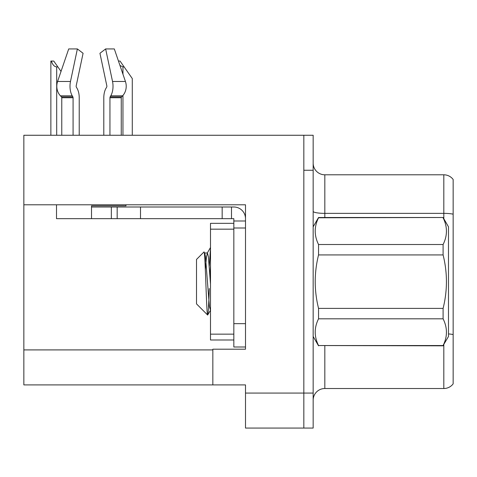 <?xml version="1.0" encoding="UTF-8"?>
<svg xmlns="http://www.w3.org/2000/svg" width="477" height="477" viewBox="0 0 477 477"><rect width="100%" height="100%" fill="white"/><g stroke="black" fill="none" stroke-linecap="round" stroke-linejoin="round"><path stroke-width="0.72" d="M245.5 228L245.5 323.662L233.831 323.662L233.831 346.994L245.5 346.994L245.5 323.662L245.5 349.206L212.837 349.206L212.837 384.903L23.85 384.903L23.85 204.788L245.5 204.788L245.5 228L233.831 228L233.831 218.669L222.169 218.669L222.169 207L233.831 207A11.669 11.669 0 0 1 245.5 218.675M212.837 384.903L245.5 384.903L245.5 428.066L303.831 428.066L303.831 393.072L303.831 428.066L313.162 428.066L313.162 393.072L303.831 393.072L303.831 135.259L23.85 135.259L23.85 204.788M453.15 179.471A11.669 11.669 0 0 0 443.819 174.803A11.669 11.669 0 0 1 453.15 179.471L453.15 383.854A11.669 11.669 0 0 1 443.819 388.522L324.825 388.522A11.669 11.669 0 0 0 313.162 400.185M303.831 135.259L313.162 135.259L313.162 170.253L303.831 170.253L303.831 393.072L245.5 393.072M453.15 214.984L453.15 383.854M313.162 170.253L313.162 393.072M453.15 214.173A11.669 2.027 180 0 0 443.819 213.362L443.819 174.803L324.825 174.803A11.669 11.669 0 0 1 313.162 163.14A11.669 11.669 0 0 0 324.825 174.803L324.825 217.5M118.463 61.062L120.037 61.062L124.121 66.899L122.959 66.899L119.965 65.462M132.29 135.259L132.29 78.562L124.121 66.899M51.409 61.062L53.776 61.062L57.86 66.899L56.697 66.899C54.289 66.708 52.524 64.765 51.409 61.062L50.866 61.062L50.866 135.259M57.86 66.899L61.026 71.419M76.356 87.13A1.169 0.614 -90 0 1 76.195 85.824A1.169 0.614 -90 0 0 76.356 87.13L76.976 88.191A12.831 6.761 90 0 1 79.224 97.743L79.224 135.259M125.976 204.788L125.976 205.837L91.512 205.837L91.512 207L117.175 207L117.175 218.669L56.513 218.669L56.513 204.788M109.948 135.259L109.948 97.743A1.169 0.614 90 0 1 110.151 96.873L110.771 95.817A12.831 6.761 -90 0 0 112.53 81.478L105.644 48.934L114.319 48.934L125.433 81.478A12.831 10.905 90 0 1 122.595 95.817L121.587 96.873A1.169 0.99 -90 0 0 121.259 97.743L121.259 135.259M76.195 85.824L83.081 53.281L77.375 48.934L70.489 81.478A12.831 6.761 90 0 0 72.248 95.817L72.874 96.873A1.169 0.614 -90 0 1 73.076 97.743L73.076 135.259M61.766 135.259L61.766 97.743A1.169 0.99 90 0 0 61.432 96.873L60.43 95.817A12.831 10.905 -90 0 1 57.592 81.478L68.706 48.934L77.375 48.934M106.669 87.13A1.169 0.614 90 0 0 106.83 85.824A1.169 0.614 90 0 1 106.669 87.13L106.049 88.191A12.831 6.761 -90 0 0 103.801 97.743L103.801 135.259M105.644 48.934L99.943 53.281L106.83 85.824M117.175 207L222.169 207M117.175 218.669L222.169 218.669M233.831 346.994L245.5 346.994M231.5 218.669L231.5 207M245.5 221L233.831 221M233.831 323.662L233.831 223.337L210.5 223.337L210.5 339.994L233.831 339.994M313.162 226.831L318.547 217.5L443.097 217.5L448.481 226.831L448.481 336.494L443.097 345.545C447.539 336.679 447.539 327.771 443.097 318.815L318.547 318.815C314.104 327.675 314.104 336.583 318.547 345.545L443.097 345.825M443.097 217.5L318.547 217.786C314.104 226.647 314.104 235.555 318.547 244.516L318.547 254.933C314.11 272.743 314.11 290.565 318.547 308.392L318.547 318.815M318.547 244.516L443.097 244.516C447.539 235.656 447.539 226.742 443.097 217.786M443.097 244.516L443.097 254.933L318.547 254.933M318.547 308.392L443.097 308.392C447.539 290.565 447.539 272.743 443.097 254.933M443.097 308.392L443.097 318.815M313.162 336.494L318.547 345.825M210.5 248.278L209.278 265.975M210.5 265.701L209.952 275.223M210.5 310.265L209.385 306.502L205.498 256.823L204.746 253.174L203.953 251.993L196.506 259.44L196.506 303.885L207.65 315.035L210.584 310.151M203.953 251.993C205.259 249.364 206.493 316.37 207.65 315.035C208.193 314.355 208.735 305.524 209.278 288.543M318.547 345.545L443.097 345.545M204.746 253.174L204.335 253.114M210.5 284.089L208.413 256.823L207.441 252.983L206.469 256.823L205.331 269.463M23.85 349.909L212.837 349.909M324.825 345.825L324.825 388.522M443.819 218.752L443.819 213.362L324.825 213.362A11.669 2.027 0 0 1 313.162 211.341M453.15 334.568A11.669 2.027 180 0 0 448.481 333.924M443.819 388.522L443.819 344.573M122.959 135.259L122.959 95.412M122.959 74.233L122.959 66.899M56.697 135.259L56.697 66.899M91.512 218.669L91.512 207M121.259 97.743L109.948 97.743M73.076 97.743L61.766 97.743M70.489 81.478L57.592 81.478M125.433 81.478L112.53 81.478M72.248 95.817L60.43 95.817M122.595 95.817L110.771 95.817M72.874 96.873L61.432 96.873M121.587 96.873L110.151 96.873M140.506 218.669L140.506 207M111.344 218.669L111.344 207M210.5 334.156L233.831 334.156M210.5 229.169L233.831 229.169M204.526 252.983L207.441 252.983M207.215 253.174L210.5 247.509"/></g></svg>
